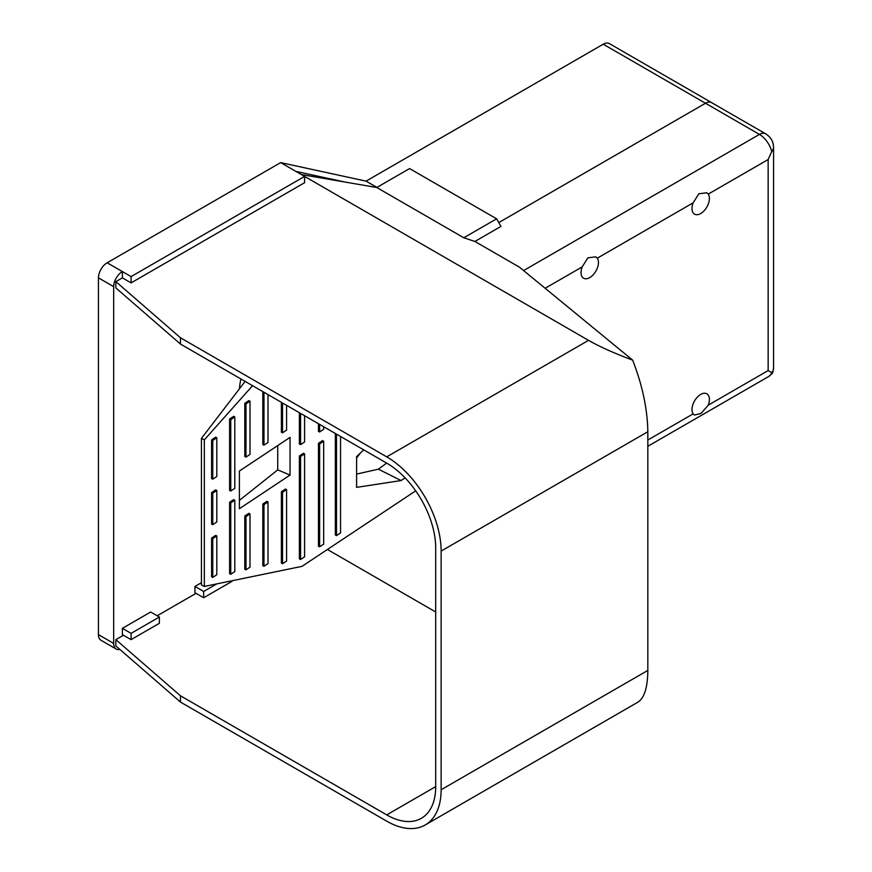<?xml version="1.0" encoding="UTF-8"?>
<svg xmlns="http://www.w3.org/2000/svg" width="872" height="872" viewBox="0 0 872 872"><rect width="100%" height="100%" fill="white"/><g stroke="black" fill="none" stroke-linecap="round" stroke-linejoin="round"><path stroke-width="1.31" d="M240.89 378.938A55.383 31.981 120 0 0 239.451 388.792M216.768 583.891L203.645 591.467L203.645 597.756L231.93 581.417L231.93 580.774M203.645 591.467L194.936 586.442L194.936 592.731L203.645 597.756M201.432 582.703L194.936 586.442M131.083 639.645L159.369 623.317L159.369 617.038L131.083 633.366L131.083 639.645L122.374 634.62L122.374 628.341L131.083 633.366M159.369 617.038L150.66 612.013L122.374 628.341M131.083 282.888L304.601 182.706L304.601 176.417L131.083 276.598L131.083 282.888L122.374 277.863L115.845 281.623L180.46 337.769L180.46 344.058L115.845 287.913L115.845 281.623M131.083 276.598L122.374 271.574L122.374 277.863M180.46 344.058L386.732 463.141A69.237 39.97 -120 0 1 435.695 547.943L435.695 786.62L386.732 814.884L180.46 695.791L115.845 639.645L115.845 645.923L180.46 702.069L386.732 821.162A76.921 44.418 -120 0 0 425.198 824.977L637.879 702.178C644.364 698.047 647.678 687.452 647.831 670.415L647.831 431.738C647.482 409.197 642.424 385.337 632.669 360.147C614.302 353.28 599.598 346.685 588.535 340.353L280.664 162.606L107.147 262.788A12.306 7.107 120 0 0 98.438 277.863L98.438 634.62A12.306 7.107 120 0 0 100.989 640.255L116.227 649.051A12.306 7.107 120 0 0 119.9 649.455M771.753 151.565A18.465 10.66 0 0 0 773.562 146.965L773.562 368.06A18.465 10.66 180 0 1 771.753 372.649L768.156 370.567L768.156 159.532L771.753 151.565A18.465 10.66 -120 0 0 759.447 134.408A12.306 7.107 120 0 1 765.605 133.798L711.639 102.645A12.306 7.107 120 0 0 705.492 103.245A12.306 7.107 -60 0 1 711.639 102.645L609.375 43.6A12.306 7.107 120 0 0 603.228 44.21L366.066 181.136L280.664 162.606M107.147 262.788L122.374 271.574A12.306 7.107 120 0 0 113.676 286.648L113.676 643.416A12.306 7.107 120 0 0 116.227 649.051M344.985 182.052L295.891 171.403M376.944 187.415L366.066 181.136M523.592 270.571L759.447 134.408L705.492 103.245L498.795 222.578L705.492 103.245L603.228 44.21M582.202 266.887A12.306 7.107 120 0 0 583.586 278.223A12.306 7.107 120 0 0 593.069 274.92A12.306 7.107 120 0 0 598.443 262.537A12.306 7.107 120 0 0 597.276 258.188L595.761 256.826L587.87 257.84L582.202 266.887L545.142 288.283M463.795 237.762L376.769 187.513L409.578 168.569L496.615 218.818L463.795 237.762L474.891 241.457L500.997 226.382L496.615 218.818M435.695 611.981L327.425 549.48M196.026 593.352L157.189 615.774M123.464 635.252L115.845 639.645M768.156 370.567L708.238 405.164L701.121 413.383L694.417 415.072L693.164 413.862L647.831 440.033M693.164 202.816L698.843 193.769L706.734 192.767L708.238 194.118A12.306 7.107 120 0 1 709.405 198.467A12.306 7.107 120 0 1 704.031 210.861A12.306 7.107 120 0 1 694.548 214.152A12.306 7.107 120 0 1 693.164 202.816L597.276 258.188M360.343 453.058L356.604 458.018M376.769 187.513L301.331 174.542M632.669 360.147L519.461 267.181L474.891 241.457M425.198 824.977A76.921 44.418 -120 0 0 441.134 789.76L441.134 551.082A76.921 44.418 -120 0 0 386.732 456.863L180.46 337.769M180.46 702.069L180.46 695.791M386.732 814.884A69.237 39.97 -120 0 0 421.35 818.307A69.237 39.97 -120 0 0 435.695 786.62M708.238 405.164A12.306 7.107 120 0 0 709.405 399.463A12.306 7.107 120 0 0 706.854 393.828A12.306 7.107 120 0 0 695.398 399.572A12.306 7.107 120 0 0 693.164 413.862M356.604 474.096L378.394 469.169L386.634 463.087M252.575 385.686L204.331 439.848L204.331 586.453L201.432 584.992L201.432 438.387L245.13 381.391M239.397 500.365L277.732 469.888L277.732 445.548M204.331 586.453L302.017 566.353L415.715 490.838M405.109 477.889L401.098 480.559L356.604 487.372L356.604 456.645L363.7 449.843M239.397 471.022L290.049 437.373L290.049 475.055L239.397 508.703L239.397 471.022M335.349 433.482L335.349 535.016L336.505 535.604L340.549 532.923L340.549 436.48M323.665 441.199L322.509 440.611L318.476 443.292L318.476 546.232L319.632 546.809L323.665 544.128L323.665 441.199L319.632 443.881L319.632 546.809M318.476 423.738L318.476 431.389L319.632 431.967L323.665 429.286L323.665 426.735M304.59 453.865L303.434 453.287L299.39 455.969L299.39 558.898L300.557 559.486L304.59 556.805L304.59 453.865L300.557 456.547L300.557 559.486M299.39 412.718L299.39 444.055L300.557 444.644L304.59 441.962L304.59 415.726M286.583 489.617L285.427 489.039L281.383 491.721L281.383 563.149L282.55 563.726L286.583 561.045L286.583 489.617L282.55 492.298L282.55 563.726M281.383 402.319L281.383 432.229L282.55 432.806L286.583 430.125L286.583 405.327M268.009 501.956L266.854 501.367L262.821 504.049L262.821 565.677L263.976 566.266L268.009 563.585L268.009 501.956L263.976 504.637L263.976 566.266M262.821 391.604L262.821 444.557L263.976 445.145L268.009 442.464L268.009 394.602M250.002 513.913L248.847 513.336L244.803 516.017L244.803 569.22L245.969 569.808L250.002 567.127L250.002 513.913L245.969 516.595L245.969 569.808M250.002 401.207L248.847 400.619L244.803 403.3L244.803 456.514L245.969 457.102L250.002 454.421L250.002 401.207L245.969 403.889L245.969 457.102M234.808 500.19L233.642 499.612L229.609 502.294L229.609 573.722L230.764 574.299L234.808 571.618L234.808 500.19L230.764 502.872L230.764 574.299M234.808 416.903L233.642 416.326L229.609 419.007L229.609 490.435L230.764 491.012L234.808 488.331L234.808 416.903L230.764 419.585L230.764 491.012M216.801 535.964L215.635 535.386L211.602 538.068L211.602 576.806L212.757 577.395L216.801 574.713L216.801 535.964L212.757 538.645L212.757 577.395M216.801 490.467L215.635 489.89L211.602 492.571L211.602 524.072L212.757 524.661L216.801 521.979L216.801 490.467L212.757 493.149L212.757 524.661M211.602 439.837L211.602 478.575L212.757 479.153L216.801 476.472L216.801 437.733L212.757 440.415L211.602 439.837L215.635 437.155L216.801 437.733M204.331 439.848L201.432 438.387M401.098 480.559L378.394 469.169M277.732 469.888L290.049 475.055M212.757 440.415L212.757 479.153M212.757 493.149L211.602 492.571M212.757 538.645L211.602 538.068M230.764 419.585L229.609 419.007M230.764 502.872L229.609 502.294M245.969 403.889L244.803 403.3M245.969 516.595L244.803 516.017M263.976 392.269L263.976 445.145M263.976 504.637L262.821 504.049M282.55 402.995L282.55 432.806M282.55 492.298L281.383 491.721M300.557 413.393L300.557 444.644M300.557 456.547L299.39 455.969M319.632 424.402L319.632 431.967M319.632 443.881L318.476 443.292M336.505 434.147L336.505 535.604M113.676 643.416L98.438 634.62M113.676 286.648L98.438 277.863M773.562 368.06C772.265 374.513 773.628 372.17 768.679 376.508A18.465 10.66 -120 0 0 771.753 372.649M768.156 159.532L708.238 194.118M588.535 340.353L386.732 456.863M647.831 431.738L441.134 551.082M647.831 670.415L441.134 789.76M765.605 133.798C770.619 136.893 773.279 141.286 773.562 146.965M647.831 446.279L768.679 376.508"/></g></svg>
